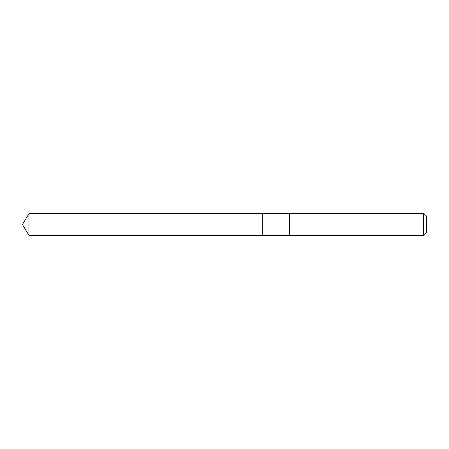 <?xml version="1.0" encoding="UTF-8"?>
<svg xmlns="http://www.w3.org/2000/svg" width="449" height="449" viewBox="0 0 449 449"><rect width="100%" height="100%" fill="white"/><g stroke="black" fill="none" stroke-linecap="round" stroke-linejoin="round"><path stroke-width="0.67" d="M262.744 235.321L262.744 213.679L28.955 213.673L28.955 235.327L262.744 235.321L262.744 213.679L289.448 213.679L289.448 235.321L28.955 235.327L22.45 224.5L28.955 235.327M289.448 231.431L289.448 235.327L423.424 235.327L423.424 213.673L289.448 213.673L289.448 231.431M423.424 213.673L426.55 216.8L426.55 232.2L423.424 235.327M22.45 224.5L28.955 213.673"/></g></svg>
